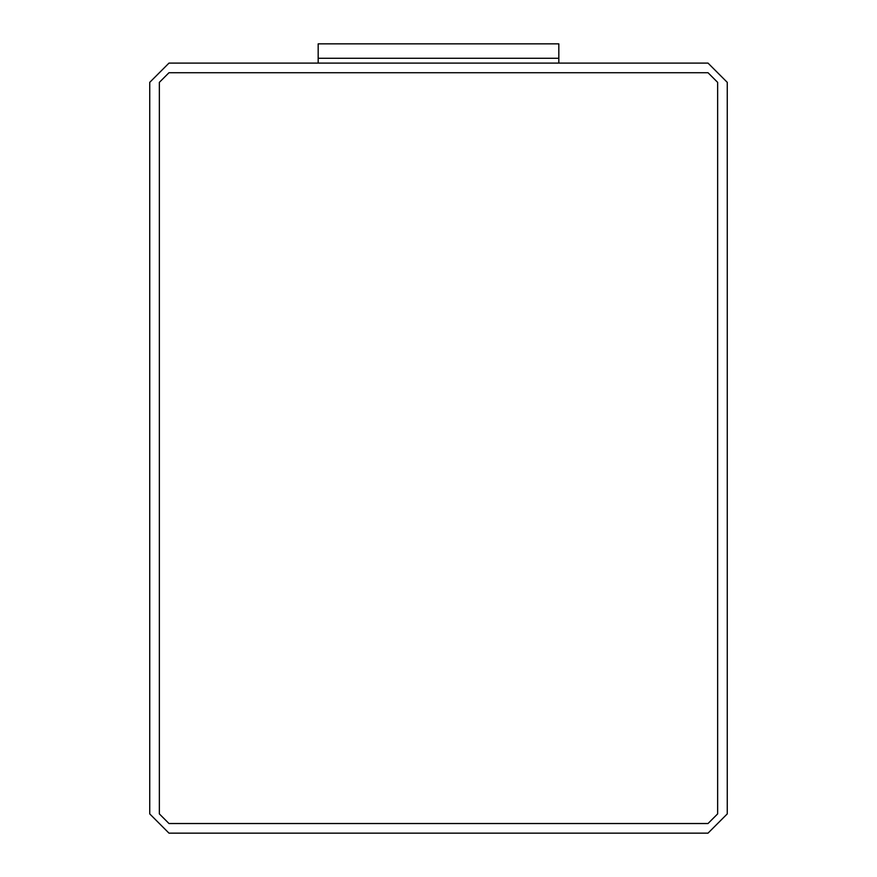 <?xml version="1.0" encoding="UTF-8"?>
<svg xmlns="http://www.w3.org/2000/svg" width="877" height="877" viewBox="0 0 877 877"><rect width="100%" height="100%" fill="white"/><g stroke="black" fill="none" stroke-linecap="round" stroke-linejoin="round"><path stroke-width="1.32" d="M149.737 82.35L168.987 63.1L708.013 63.1L727.263 82.35L727.263 813.9L708.013 833.15L168.987 833.15L149.737 813.9L149.737 82.35L149.737 813.9L168.987 833.15L708.013 833.15L727.263 813.9L727.263 82.35L708.013 63.1L168.987 63.1L149.737 82.35M159.362 813.9L168.987 823.525L708.013 823.525L717.638 813.9L717.638 82.35L708.013 72.725L168.987 72.725L159.362 82.35L159.362 813.9L159.362 82.35L168.987 72.725L708.013 72.725L717.638 82.35L717.638 813.9L708.013 823.525L168.987 823.525L159.362 813.9M318.176 58.288L318.176 63.1L318.176 58.288L558.824 58.288L318.176 58.288L558.824 58.288L558.824 63.1L558.824 43.85L318.176 43.85L318.176 58.288L318.176 43.85L558.824 43.85L558.824 58.288L318.176 58.288"/></g></svg>
